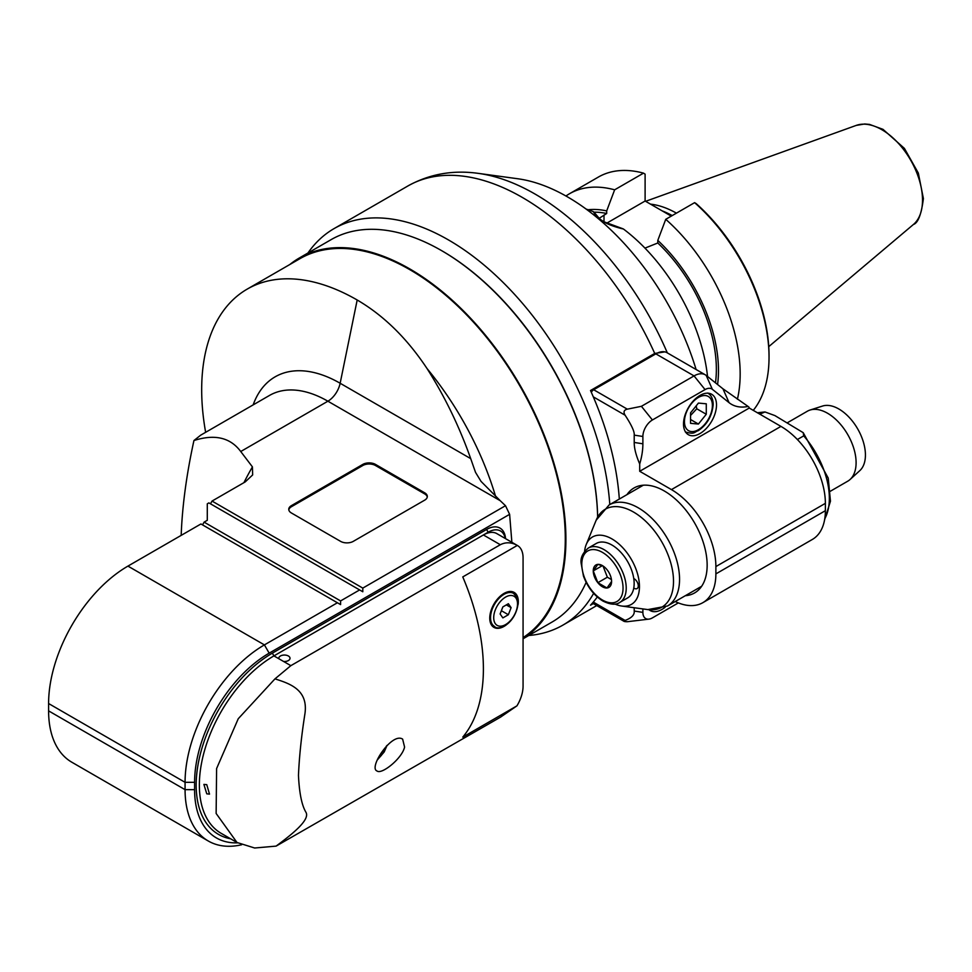 <?xml version="1.0" encoding="UTF-8"?>
<svg xmlns="http://www.w3.org/2000/svg" width="972" height="972" viewBox="0 0 972 972"><rect width="100%" height="100%" fill="white"/><g stroke="black" fill="none" stroke-linecap="round" stroke-linejoin="round"><path stroke-width="1.46" d="M289.863 264.481A220.826 127.49 60 0 1 299.364 257.969L331.1 239.647A220.826 127.49 60 0 1 499.693 297.153A220.826 127.49 60 0 1 597.622 517.104M586.14 582.35A220.826 127.49 60 0 1 551.926 622.129L523.07 638.786M299.364 257.969A220.826 127.49 60 0 1 518.708 382.932A220.826 127.49 60 0 1 523.07 638.689M523.07 637.62A219.927 126.98 -120 0 0 518.027 382.786A219.927 126.98 -120 0 0 299.813 258.746L247.228 289.097A219.927 126.98 -120 0 0 205.639 432.321M181.181 535.378C182.238 506.23 186.49 474.615 193.938 440.535L200.706 435.164L269.536 395.422A116.701 67.372 60 0 1 327.892 401.205L500.191 500.677L481.055 481.419L475.515 472.343L470.703 458.626C459.331 426.538 444.775 396.503 427.036 368.546C407.049 338.39 383.77 315.536 357.186 299.996A219.927 126.98 -120 0 0 247.228 289.097M193.938 440.535C214.751 433.877 230.352 437.534 240.74 451.518L252.428 466.888L252.647 474.931L245.211 481.918L212.042 501.066L362.799 588.096L505.501 505.707L509.62 514.334L511.867 542.291M500.191 500.677L505.501 505.707M362.799 464.409A8.979 5.188 180 0 1 375.496 464.409L424.691 492.816A8.979 5.188 180 0 1 427.315 496.485A8.979 5.188 180 0 1 424.691 500.143L353.273 541.368A8.979 5.188 180 0 1 340.589 541.368L291.393 512.973A8.979 5.188 180 0 1 288.757 509.304A8.979 5.188 180 0 1 291.393 505.647L362.799 464.409L362.799 465.515L291.393 506.74A8.979 5.188 0 0 0 288.818 509.863M269.171 653.148L264.408 644.898A112.205 64.784 120 0 0 185.069 782.326L194.594 782.326A105.474 60.896 120 0 1 269.171 653.148L509.62 514.334M194.594 782.326L194.594 789.653A105.474 60.896 120 0 0 237.642 842.846M230.546 838.763A107.722 62.196 -60 0 1 199.369 758.051A107.722 62.196 -60 0 1 272.354 653.148L486.571 529.461A26.924 15.552 -60 0 1 505.549 538.634M362.799 588.096L362.799 591.766L359.628 589.931L340.589 600.927L340.589 604.584L337.406 602.762L264.408 644.898L127.94 566.105L200.937 523.969L337.406 602.762M48.6 703.534L185.069 782.326L185.069 789.653A112.205 64.784 120 0 0 208.312 841.023L71.843 762.23A112.205 64.784 -60 0 1 48.6 710.872L48.6 703.534A112.205 64.784 -60 0 1 127.94 566.105M208.312 841.023A112.205 64.784 120 0 0 241.615 844.765M359.628 589.931L208.871 502.889L207.291 503.812L207.291 520.299L204.108 522.134L340.589 600.927M210.462 503.812L212.042 501.066M202.528 524.88L204.108 522.134M288.38 655.991A5.613 3.244 180 0 1 290.021 658.275A5.613 3.244 180 0 1 283.617 661.482L278.855 658.737A5.613 3.244 180 0 1 278.794 658.275A5.613 3.244 180 0 1 282.257 655.286A5.613 3.244 180 0 1 288.38 655.991M274.967 678.869L238.262 718.721L216.598 768.548L216.136 813.467L236.986 842.481L254.664 848.009L276.084 846.114L500.568 717.117L516.934 705.854L462.769 737.116A179.528 103.652 60 0 0 462.769 576.918L517.311 545.426C511.491 542.182 505.829 541.951 500.313 544.721L290.847 665.662L274.967 678.869C289.51 683.535 308.379 689.537 304.953 713.63C301.454 735.84 299.279 756.423 298.465 775.352C299.291 793.043 301.794 805.338 305.937 812.264C310.518 820.064 290.689 835.264 276.084 846.114M236.986 842.481L221.203 833.356A105.474 60.896 -60 0 1 205.031 748.841A105.474 60.896 -60 0 1 273.934 655.893L483.4 534.965A26.924 15.552 -60 0 1 496.862 533.628L517.493 545.535A26.924 15.552 120 0 0 517.311 545.426M206.757 784.647L203.901 784.404L206.757 793.808L209.515 794.124L206.757 784.647M404.583 747.079C402.129 758.464 381.717 774.781 377.075 771.015C368.121 767.916 391.995 731.892 402.639 739.133L404.583 747.079M516.934 705.854A26.924 15.552 120 0 0 523.07 686.135L523.07 557.867A26.924 15.552 120 0 0 517.493 545.535M506.351 624.838A20.193 11.664 -60 0 1 493.934 627.39A20.193 11.664 -60 0 1 489.754 618.156A20.193 11.664 -60 0 1 498.563 597.829A20.193 11.664 -60 0 1 514.127 592.41A20.193 11.664 -60 0 1 518.125 604.438M500.313 544.721L483.4 534.965L488.163 532.206A24.689 14.252 120 0 1 505.27 538.476M508.368 614.729L511.114 607.646L508.368 603.734L502.864 606.905L500.118 613.988L502.864 617.9L508.368 614.729L501.394 610.708M511.114 607.646L506.351 604.9M424.691 492.816L424.691 493.91L375.496 465.515A8.979 5.188 0 0 0 362.799 465.515M424.691 493.91A8.979 5.188 180 0 1 427.267 497.032M407.11 186.43L334.04 228.614A228.906 132.156 -120 0 0 307.942 253.012M619.322 499.061A228.906 132.156 60 0 0 590.514 390.513L654.727 353.443L664.824 351.888M593.297 603.588L590.514 605.204A228.906 132.156 60 0 0 597.294 596.978M528.768 635.494A228.906 132.156 -120 0 0 562.946 625.093A228.906 132.156 -120 0 0 593.649 593.357M609.796 504.553A228.906 132.156 -120 0 0 504.201 283.532A228.906 132.156 -120 0 0 334.04 228.614M597.634 517.08A219.927 126.98 -120 0 0 441.835 250.764M667.327 352.885A224.095 129.385 -120 0 0 478.382 173.38L517.675 178.739A197.486 114.016 60 0 1 696.098 369.494M712.342 389.298L706.207 375.435L722.949 388.8L748.076 406.442A58.344 33.692 -60 0 1 729.085 402.675L712.342 389.298A13.462 7.776 120 0 0 705.052 389.59L652.406 419.977A13.462 7.776 120 0 0 642.881 436.477L642.881 443.803A58.344 33.692 -60 0 1 639.71 463.96L639.71 471.286L671.445 489.609A62.84 36.28 -120 0 1 715.878 566.567L825.374 503.35L825.374 510.689A62.84 36.28 60 0 1 812.361 539.448L702.865 602.664A62.84 36.28 -120 0 0 715.878 573.893L715.878 566.567M706.207 375.435A22.441 12.952 120 0 0 705.271 374.803A22.441 12.952 120 0 0 694.057 375.909L705.052 389.59M652.406 419.977L641.411 406.308L694.057 375.909L655.857 353.857A22.441 12.952 -60 0 1 667.084 352.739L705.271 374.803M591.328 392.324A4.483 2.588 -60 0 1 593.685 389.748L655.857 353.857M641.411 406.308L627.317 409.163C623.903 409.99 623.173 412.007 625.105 415.214C631.618 425.189 634.655 431.823 634.218 435.128L634.218 442.454C634.157 448.165 635.992 455.333 639.71 463.96M675.212 601.534A62.84 36.28 -120 0 0 702.865 602.664M642.881 608.922L642.881 612.384L634.218 611.036C634.655 614.851 631.618 617.985 625.105 620.44L593.297 602.069M634.218 611.036L634.218 607.743M626.964 494.639A60.592 34.98 60 0 1 634.011 487.98A60.592 34.98 60 0 1 694.603 522.972A60.592 34.98 60 0 1 694.603 592.932A60.592 34.98 60 0 1 685.309 595.702M642.881 612.384A13.462 7.776 120 0 0 649.004 619.115A13.462 7.776 120 0 0 652.406 617.876L678.334 602.907M665.176 607.196A23.34 13.474 -60 0 1 650.256 610.598A23.34 13.474 -60 0 1 649.041 609.736M825.374 503.35A62.84 36.28 60 0 0 780.941 426.392L749.205 408.009A2.248 1.3 120 0 0 748.829 407.049L748.076 406.442M749.205 408.07L639.71 471.286M683.51 424.011A23.34 13.474 -60 0 1 693.692 400.525A23.34 13.474 -60 0 1 711.674 394.268A23.34 13.474 -60 0 1 711.674 421.216A23.34 13.474 -60 0 1 688.346 434.691A23.34 13.474 -60 0 1 683.51 424.011M698.418 424.047L706.279 414.266L706.279 403.793L698.418 403.088L690.557 412.869L690.557 423.342L698.418 424.047L690.557 419.515M696.244 405.798L696.766 408.775L706.279 414.266M690.557 415.469L696.766 408.775M759.764 414.169L764.988 411.958L774.939 415.603L803.224 432.686L828.229 478.09L830.465 501.212L824.608 519.741M803.224 432.686L803.71 435.869L797.38 439.526M830.44 491.188L847.73 481.201A40.399 23.328 -120 0 0 850.087 479.475A40.399 23.328 -120 0 0 856.101 462.708A40.399 23.328 -120 0 0 840.087 423.841A40.399 23.328 -120 0 0 810.016 410.05A40.399 23.328 -120 0 0 807.331 411.241L787.356 422.771M850.087 479.475L859.843 470.606A37.568 21.688 -120 0 0 857.644 428.834A37.568 21.688 -120 0 0 822.567 406.041L810.016 410.05M649.004 619.115L627.317 621.716C623.903 621.679 623.173 621.242 625.105 620.44L624.194 621.436L592.422 603.09M615.009 604.037A38.916 22.465 -120 0 0 621.752 606.042A38.916 22.465 -120 0 0 639.454 586.578A38.916 22.465 -120 0 0 616.928 542.327A38.916 22.465 -120 0 0 586.238 544.514A38.916 22.465 -120 0 0 584.597 551.355M588.291 548.062L596.225 543.482A31.42 18.14 60 0 1 618.496 549.97A31.42 18.14 60 0 1 633.768 578.559A5.832 3.366 60 0 1 634.157 578.753A5.832 3.366 60 0 1 637.972 583.893A5.832 3.366 60 0 1 637.073 588.57A5.832 3.366 60 0 1 633.768 588.036A31.42 18.14 60 0 1 627.645 597.902L619.711 602.482A31.42 18.14 -120 0 0 619.711 566.202A31.42 18.14 -120 0 0 588.291 548.062C582.714 552.861 580.32 557.928 581.135 563.25L583.455 576.056C587.61 587.246 594.086 595.569 602.883 601.036C610.282 604.681 615.896 605.167 619.711 602.482M633.768 578.559A31.42 18.14 60 0 1 633.768 588.036M611.582 581.475L607.002 587.999L597.841 582.702L593.26 570.904L597.841 564.38A12.952 7.484 60 0 1 602.421 565.607A12.952 7.484 60 0 1 607.002 569.677A12.952 7.484 60 0 1 611.582 581.475A12.952 7.484 60 0 1 607.002 587.999A12.952 7.484 60 0 1 597.841 582.702A12.952 7.484 60 0 1 593.26 570.904A12.952 7.484 60 0 1 597.841 564.38L603.041 565.996M611.437 579.567L607.354 577.21L597.841 582.702M603.005 565.971L607.354 577.21M593.26 570.904L602.324 565.668M606.613 223.244L645.104 201.022L645.104 174.134L643.513 173.15A141.377 81.624 60 0 0 598.375 177.062L569.495 193.744A141.377 81.624 -120 0 0 565.947 196.004M645.104 201.022L671.275 216.124M737.408 399.225A141.377 81.624 -120 0 0 665.735 219.32L694.616 202.65L696.207 203.634A139.142 80.336 60 0 1 769.034 355.388L769.034 357.222A141.377 81.624 60 0 1 753.227 410.391M594.001 212.188A118.936 68.672 60 0 1 606.698 213.488L606.698 210.912L614.632 189.819A141.377 81.624 -120 0 0 569.495 193.744M614.632 189.819L643.513 173.15M606.698 210.912A121.95 70.409 -120 0 0 588.121 209.745M598.995 218.433L606.698 213.488M665.735 219.32L657.801 240.412L657.801 242.988L644.958 248.127M603.843 221.908L597.61 217.327L593.965 212.127M707.543 376.504A141.377 81.624 60 0 0 623.453 229.028L623.453 229.028C607.135 225.188 597.136 219.417 593.442 211.714A141.377 81.624 60 0 0 586.152 209.102M657.801 242.988A118.936 68.672 60 0 1 715.477 382.834M717.567 384.499A121.95 70.409 -120 0 0 657.801 240.412M694.616 202.65A141.377 81.624 60 0 1 769.034 357.222M676.427 213.147A99.751 57.591 -120 0 0 650.523 204.144M427.036 368.546A219.927 126.98 60 0 1 495.526 496.182M240.74 451.518L327.892 401.205A17.958 10.364 120 0 0 340.151 383.26A130.005 75.063 -120 0 0 253.157 404.874M470.703 458.626L340.151 383.26L357.186 299.996M194.594 789.653L185.069 789.653L48.6 710.872M252.428 466.888A164.438 94.94 120 0 0 243.936 482.647M290.847 665.662L283.617 661.482M278.855 658.737L273.934 655.893L272.354 653.148M486.571 529.461L488.163 532.206M513.568 593.382A19.076 11.008 120 0 0 494.493 604.402A19.076 11.008 120 0 0 494.493 626.43C498.417 631.423 515.768 623.757 518.173 603.029L517.14 597.537L513.568 593.382L510.251 591.462M517.517 603.952A16.828 9.72 120 0 0 499.669 602.348A16.828 9.72 120 0 0 499.669 626.162A16.828 9.72 120 0 0 517.517 603.952M377.646 759.047A16.828 9.72 120 0 0 386.382 746.059M375.496 465.515L375.496 464.409M291.393 506.74L291.393 505.647M478.382 173.38C452.879 169.808 429.345 174.037 407.766 186.041A228.906 132.156 60 0 1 654.727 353.443M722.949 388.8L729.085 402.675M627.317 409.163L593.685 389.748M593.297 396.855L625.105 415.214M780.941 426.392L671.445 489.609M825.374 510.689L715.878 573.893M642.881 443.803L634.218 442.454M634.218 435.128L642.881 436.477M712.391 405.506A19.744 11.397 120 0 0 691.444 403.635A19.744 11.397 120 0 0 691.444 431.568A19.744 11.397 120 0 0 712.391 405.506M757.492 412.857A65.075 37.58 60 0 1 762.935 412.335M803.71 435.869A65.075 37.58 60 0 1 824.766 518.769M679.549 579.3A58.344 33.692 -120 0 0 654.083 520.579A58.344 33.692 -120 0 0 609.116 504.942L596.176 520.19A56.546 32.647 60 0 1 640.791 517.007A56.546 32.647 60 0 1 673.511 581.305A56.546 32.647 60 0 1 647.802 609.59L667.472 606.006A58.344 33.692 -120 0 0 679.549 579.3M602.421 600.016A29.172 16.84 -120 0 0 620.282 574.598A29.172 16.84 -120 0 0 584.549 553.967A29.172 16.84 -120 0 0 602.421 600.016M665.735 212.929A98.403 56.813 60 0 1 671.664 215.905M604.001 221.847L604.001 215.043M672.223 215.577A98.5 56.874 -120 0 0 662.175 210.875M645.615 201.313L856.211 125.412A57.506 33.206 60 0 1 899.331 144.354A57.506 33.206 60 0 1 922.513 200.135A57.506 33.206 60 0 1 913.413 224.483L768.755 346.64M491.176 624.51L494.493 626.43M377.209 760.092L384.219 751.927L387.075 745.342M407.766 186.041L406.782 186.612M596.735 605.58L562.946 625.093M685.296 431.908C695.15 434.836 694.008 431.908 698.297 430.669C707.203 424.557 712.172 415.809 713.181 404.401C713.035 398.86 711.225 395.069 707.738 393.028M757.322 412.76L764.988 411.958M643.306 485.21L609.116 504.942M701.65 586.274L667.472 606.006M621.752 606.042L647.802 609.59M586.238 544.514L596.176 520.19M623.186 228.87L603.855 221.75L599.846 219.101L593.965 212.066M913.413 224.483C918.042 223.05 921.371 214.411 923.4 198.58L918.321 173.052L904.422 148.4L882.989 129.337L869.466 124.392L864.679 123.991L856.211 125.412"/></g></svg>
